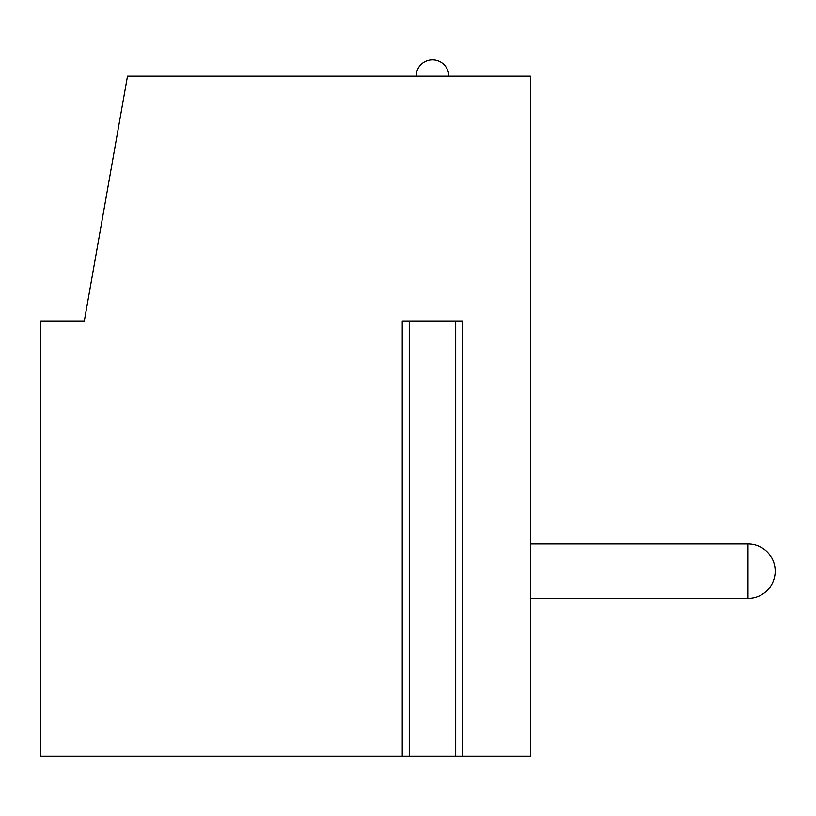 <?xml version="1.0" encoding="UTF-8"?>
<svg xmlns="http://www.w3.org/2000/svg" width="816" height="816" viewBox="0 0 816 816"><rect width="100%" height="100%" fill="white"/><g stroke="black" fill="none" stroke-linecap="round" stroke-linejoin="round"><path stroke-width="1.22" d="M40.8 320.963L84.323 320.963L127.49 76.163L530.4 76.163L530.4 756.157L462.713 756.157L462.713 320.963L402.247 320.963L402.247 756.157L40.8 756.157L40.8 320.963L40.8 756.157M462.713 756.157L402.247 756.157M530.4 543.997L747.997 543.997A27.203 27.203 0 0 1 775.2 571.2A27.203 27.203 0 0 1 747.997 598.403L747.997 543.997M530.4 598.403L747.997 598.403M455.705 320.963L455.705 756.157M448.8 76.163A16.32 16.32 0 0 0 432.48 59.843A16.32 16.32 0 0 0 416.16 76.163M409.255 320.963L409.255 756.157"/></g></svg>
